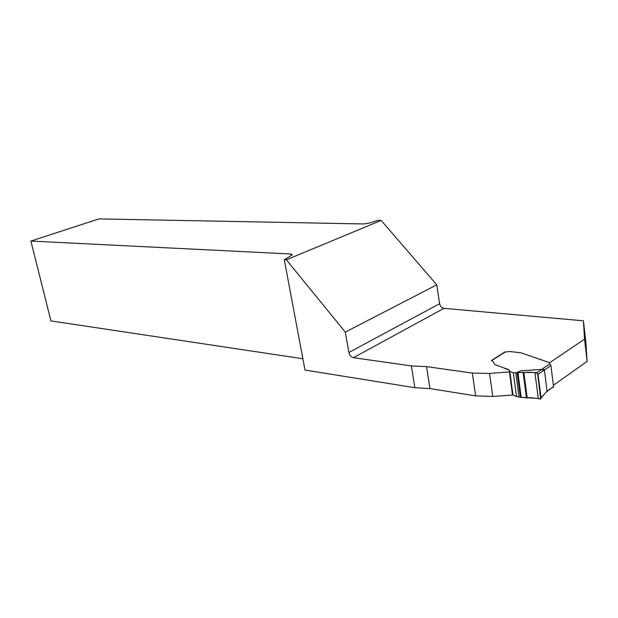 <?xml version="1.0" encoding="UTF-8"?>
<svg xmlns="http://www.w3.org/2000/svg" width="618" height="618" viewBox="0 0 618 618"><rect width="100%" height="100%" fill="white"/><g stroke="black" fill="none" stroke-linecap="round" stroke-linejoin="round"><path stroke-width="0.93" d="M411.372 365.926L426.551 366.613L472.345 373.071L475.636 395.883L429.981 388.598L414.856 387.71L411.372 365.926L353.434 357.691C351.109 357.08 349.587 355.35 348.869 352.499L345.292 332.105L436.787 284.844L439.614 303.701C440.232 306.335 441.685 307.88 443.971 308.343L583.415 320.812L585.849 342.187L587.1 361.445L553.373 385.292M345.292 332.105L286.381 259.815L284.28 259.699L292.283 254.871L291.001 254.013L30.9 241.066L98.965 218.896L363.616 223.955L369.016 223.137L377.938 220.371L381.151 220.425L436.787 284.844M286.381 259.815L381.151 220.425M414.856 387.71L305.006 370.051L284.28 259.699M472.345 373.071L489.556 373.434L509.425 371.897L509.695 371.449M504.327 368.197L509.518 370.267M491.758 360.248L504.697 352.106M549.734 362.696L584.551 339.127L583.415 320.812M475.636 395.883L492.778 396.455L512.546 395.049L512.847 394.5M584.551 339.127L587.1 361.445M302.882 358.764L50.915 320.912L30.9 241.066M509.425 371.897L512.546 395.049M549.804 364.072L549.734 363.492M504.265 352.623L504.188 352.044M504.643 352.136L509.672 351.472L521.105 352.863L549.649 362.666L549.657 363.948L550.924 365.508L544.396 369.958L542.928 368.513L549.657 363.948M505.269 351.99L492.082 360.309L494.933 364.605L504.311 368.096C507.509 368.861 509.271 369.896 509.595 371.217L513.319 372.816L517.065 372.515L520.441 397.32L538.255 398.448L540.047 399.05L545.122 393.272M547.061 391.217L553.535 386.629L546.103 392.136L547.061 391.217L544.396 369.958L538.046 374.315L536.687 372.739L534.925 372.469L517.15 372.476L520.696 370.823L541.955 369.379L542.928 368.513M520.341 397.25L516.494 396.563L512.747 394.686M553.535 386.629L550.924 365.508M538.046 374.315L541.074 398.085M553.543 386.899L552.592 387.64M492.082 360.309L491.38 360.827M523.152 372.669L526.482 398.054M547.061 391.488L545.825 392.461M543.423 370.823L541.955 369.379M521.206 397.459C528.32 397.382 534.802 397.915 540.665 399.05L537.606 373.318C534.099 372.306 529.873 372.028 524.937 372.484L518.239 372.53L518.378 378.363L521.206 397.459L517.899 372.523M348.869 352.499L439.614 303.701M443.971 308.343L353.434 357.691M291.279 255.535L291.001 254.013M426.551 366.613L429.981 388.598M489.556 373.434L492.778 396.455M547.054 391.565L545.933 392.36M536.687 372.739L541.901 369.379M513.319 372.816L516.494 396.563M515.806 372.994L518.973 396.771M509.827 371.511L513.002 395.149M534.925 372.469L538.255 398.448M523.886 372.623L527.208 398.023M517.814 372.523L521.121 397.444M517.606 372.507L520.904 397.413M546.103 392.129L541.074 398.116"/></g></svg>
